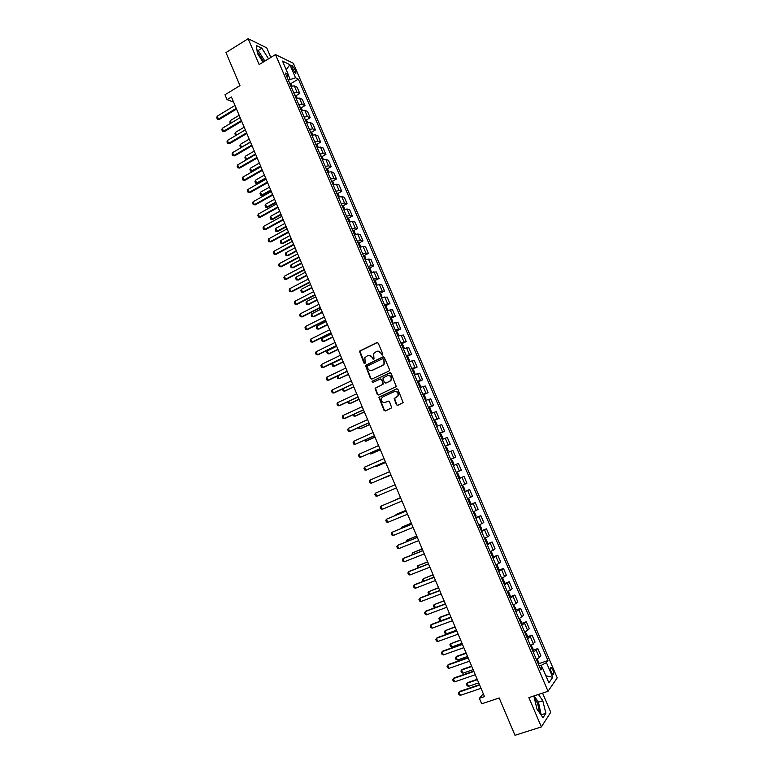 <?xml version="1.0" encoding="UTF-8"?>
<svg xmlns="http://www.w3.org/2000/svg" width="774" height="774" viewBox="0 0 774 774"><rect width="100%" height="100%" fill="white"/><g stroke="black" fill="none" stroke-linecap="round" stroke-linejoin="round"><path stroke-width="1.16" d="M382.511 355.082L382.869 354.047L378.234 343.163L376.851 342.592L359.436 351.173L363.944 363.064L365.222 363.17L364.873 357.656L367.708 355.653C369.624 354.976 371.085 355.585 372.12 357.482L372.71 358.884L373.997 358.981L373.619 353.495L376.503 351.444C378.428 350.767 379.908 351.367 380.943 353.273L382.511 355.082L381.543 354.676M539.71 712.999L537.601 703.382L534.379 698.177M552.917 670.061L551.204 667.594C550.169 667.594 550.217 669.152 551.34 672.277L553.052 674.735C554.087 674.735 554.039 673.177 552.917 670.061M257.191 51.606L263.799 61.736M396.375 404.744L397.778 405.344L403.157 402.596L397.962 389.457L396.559 388.867L378.892 397.275L384.001 410.375L385.394 410.975L391.721 407.811L389.516 401.658L388.122 401.067L385.239 402.383C382.24 402.741 381.021 401.338 381.592 398.175L382.907 396.888L394.227 391.673C397.207 391.296 398.446 392.67 397.942 395.814L394.169 398.571L396.375 404.744L397.778 405.344M270.823 57.431L266.74 47.862L248.154 38.7L225.979 52.584L239.969 85.624L224.982 94.757L227.043 99.643L231.436 96.982L484.505 696.61L479.387 698.322L481.699 703.808L499.191 697.974L514.991 735.3L541.365 726.912L550.749 712.244L542.564 693.088M248.154 38.7L259.174 64.571L275.496 54.567L548.04 691.279L528.874 697.606L541.365 726.912M388.974 371.056L389.486 369.575L384.33 357.453L382.937 356.882L365.434 365.405L370.485 378.496L371.868 379.076L388.974 371.056M391.131 373.436L396.298 386.565L378.621 395.001L377.238 394.411L375.08 388.238L382.482 384.552L382.995 383.082L381.534 379.647L380.15 379.067L372.952 382.433L372.013 381.311L389.738 372.855L391.131 373.436M292.059 67.948L295.803 73.811L295.871 71.46L294.962 69.341L292.137 65.606L292.059 67.948M275.496 54.567L293.317 63.284L557.222 677.831L548.04 691.279M286.883 76.82L288.209 74.42L285.277 73.066L540.92 670.023L542.497 667.894L540.02 667.923M288.209 74.42L282.51 61.107L289.911 64.677L295.542 77.806L288.305 80.148M290.743 83.669L298.358 79.112L295.542 77.806M298.358 79.112L547.953 660.561L546.434 662.602L552.742 677.298L548.892 682.823L542.497 667.894M483.286 693.736L479.387 698.322M227.043 99.643L233.584 102.062M290.057 79.093L288.122 74.585M542.322 667.894L541.249 665.379L539.226 666.066M295.9 95.763L299.799 93.46L297.1 87.162L294.275 85.904L290.908 86.224M301.076 107.886L304.995 105.583L302.295 99.275L299.49 98.085L296.142 98.433M306.262 120.038L310.21 117.745L307.501 111.417L304.724 110.295L301.386 110.672M311.458 132.219L315.434 129.935L312.715 123.588L309.968 122.534L306.639 122.95M316.672 144.428L320.678 142.145L317.95 135.789L315.231 134.802L311.903 135.247M321.887 156.667L325.922 154.394L323.193 148.018L320.494 147.099L317.185 147.573M327.121 168.935L331.185 166.671L328.447 160.276L325.777 159.425L322.477 159.928M332.365 181.232L336.467 178.968L333.72 172.573L331.079 171.78L327.779 172.321M337.628 193.558L341.75 191.304L339.002 184.889L336.38 184.164L333.101 184.734M342.892 205.913L347.052 203.659L344.295 197.235L341.702 196.577L338.432 197.177M348.174 218.297L352.363 216.052L349.606 209.609L347.033 209.019L343.772 209.657M353.466 230.71L357.694 228.475L354.918 222.012L352.383 221.49L349.122 222.157M358.768 243.152L363.025 240.927L360.249 234.445L357.743 234L354.492 234.696M364.08 255.623L368.385 253.398L365.599 246.906L363.112 246.529L359.871 247.264M369.411 268.123L373.745 265.908L370.959 259.406L368.501 259.096L365.27 259.861M374.751 280.662L379.125 278.447L376.328 271.926L370.678 272.487M380.102 293.22L384.514 291.014L381.708 284.474L376.096 285.142M385.462 305.817L389.912 303.621L387.106 297.061L381.534 297.826M390.831 318.443L395.33 316.247L392.515 309.677L386.971 310.548M396.22 331.098L400.758 328.902L397.933 322.323L392.437 323.3M401.619 343.782L406.195 341.595L403.37 334.997L397.904 336.08M408.875 361.681L409.514 360.5L408.198 357.433L407.018 356.495L411.652 354.318L408.817 347.7L403.389 348.89M412.223 369.353L417.118 367.07L414.274 360.432L408.895 361.729M417.631 382.133L422.604 379.85L419.75 373.194L414.409 374.606M423.107 394.924L428.099 392.66L425.236 385.994L419.934 387.503M428.603 407.753L433.604 405.508L430.741 398.823L425.468 400.439M434.108 420.601L439.119 418.376L436.255 411.681L431.021 413.413M439.622 433.488L444.653 431.282L441.78 424.568L436.594 426.406M445.156 446.404L450.207 444.218L447.314 437.494L442.177 439.438M450.7 459.35L455.77 457.192L452.877 450.449L447.769 452.5M453.361 465.58L458.44 463.423L453.371 465.6M456.292 472.421L461.343 470.195L458.44 463.423M458.934 478.574L464.023 476.445L458.992 478.719M461.923 485.559L466.925 483.228L464.023 476.445M464.506 491.596L469.615 489.487L464.632 491.887M467.564 498.737L472.527 496.289L469.615 489.487M470.099 504.658L475.226 502.568L470.282 505.074M473.224 511.943L478.148 509.379L475.226 502.568M475.7 517.748L480.848 515.678L475.942 518.299M478.893 525.188L483.779 522.508L480.848 515.678M481.322 530.867L486.478 528.826L481.622 531.554M484.572 538.462L489.42 535.666L486.478 528.826M486.952 544.016L492.129 542.003L487.31 544.848M490.271 551.765L495.07 548.863L492.129 542.003M492.893 556.97L490.648 551.717L491.674 552.307L493.038 555.48L492.603 557.203L497.798 555.21L493.019 558.17M495.989 565.107L500.749 562.088L497.798 555.21M498.562 570.312L503.468 568.445L498.737 571.522M501.726 578.478L506.428 575.343L503.468 568.445M504 583.819L509.166 581.719L504.464 584.912M507.454 591.887L512.127 588.637L509.166 581.719M510.008 596.812L514.865 595.022L510.211 598.331M513.21 605.326L517.845 601.959L514.865 595.022M515.745 610.115L520.583 608.364L515.977 611.789M518.977 618.794L523.563 615.311L520.583 608.364M521.492 623.457L526.32 621.735L521.753 625.276M524.762 632.3L529.31 628.701L526.32 621.735M527.258 636.828L532.067 635.135L527.539 638.792M530.558 645.845L535.066 642.12L532.067 635.135M533.025 650.237L537.833 648.573L533.354 652.356M536.372 659.419L539.275 657.581L540.832 655.578L537.833 648.573M538.81 663.676L547.953 660.561M299.799 93.46L296.984 92.232L293.627 92.57M304.995 105.583L302.208 104.432L298.861 104.8M310.21 117.745L307.452 116.651L304.114 117.048M315.434 129.935L312.706 128.91L309.377 129.335M320.678 142.145L317.969 141.187L314.65 141.652M325.922 154.394L323.242 153.504L319.933 153.997M331.185 166.671L328.534 165.839L325.235 166.371M336.467 178.968L333.836 178.213L330.546 178.765M341.75 191.304L339.147 190.617L335.868 191.197M347.052 203.659L344.478 203.04L341.208 203.659M352.363 216.052L349.819 215.501L346.549 216.159M357.694 228.475L355.169 227.991L351.918 228.678M363.025 240.927L360.529 240.511L357.288 241.227M368.385 253.398L365.909 253.059L362.677 253.814M373.745 265.908L371.297 265.637L368.076 266.42M379.125 278.447L373.494 279.066M384.514 291.014L378.921 291.74M389.912 303.621L384.359 304.443M395.33 316.247L389.815 317.176M400.758 328.902L395.282 329.937M406.195 341.595L400.758 342.737M411.652 354.318L406.253 355.556M417.118 367.07L411.758 368.414M422.604 379.85L417.283 381.311M428.099 392.66L422.807 394.227M433.604 405.508L428.361 407.182M439.119 418.376L433.914 420.166M444.653 431.282L439.487 433.179M450.207 444.218L445.079 446.23M455.77 457.192L450.681 459.311M541.249 665.379L546.434 662.602M286.187 69.699L289.911 64.677M552.742 677.298L545.873 675.789M268.568 58.814L261.864 48.201L256.281 45.473L257.471 53.532L263.005 62.23M534.418 695.778L533.954 696.426L537.021 709.207L543.029 717.692L545.873 713.318L542.797 700.702L538.414 694.452M268.568 58.795L264.882 61.049L258.177 50.484L256.939 49.884M258.177 50.484L261.864 48.201M541.229 715.147L538.462 702.124L534.205 696.078M541.5 714.731L545.873 713.318M538.462 702.124L542.797 700.702M381.95 354.637L381.35 353.234L377.789 351.135M368.966 355.353L372.526 357.443L373.658 359.291M377.422 342.505L359.862 351.144L364.893 363.47M383.459 356.795L365.86 365.357L370.901 378.438L371.801 379.105M383.469 359.213L382.501 358.817L367.534 365.918L367.805 368.434C368.821 370.32 370.291 370.94 372.207 370.272L382.453 365.425L383.981 363.954L383.875 359.175L382.927 358.759M371.491 370.504L372.207 370.272M383.875 359.175L384.378 363.906L382.859 365.376L372.623 370.214M380.624 378.97L381.94 379.579L383.372 384.01L375.487 388.171L377.644 394.334L378.592 395.011M390.222 372.758L372.758 380.934L372.971 382.424M389.709 381.195L391.025 379.889C391.605 376.706 390.386 375.313 387.368 375.69L382.898 378.022L384.33 382.462L385.723 383.043L390.106 381.127L391.431 379.821C392.079 377.006 391.034 375.545 388.296 375.448M390.106 381.127L386.12 382.985M395.04 391.451C397.807 391.441 398.9 392.873 398.329 395.737L394.566 398.494L396.772 404.657M388.122 401.067L385.646 402.306M397.004 388.78L379.299 397.197L384.407 410.288L385.404 410.965M291.904 85.933L291.092 84.027L289.341 82.547M290.627 85.556L290.134 84.405M230.468 123.424L229.897 122.069L230.323 120.57L231.31 122.921M239.166 115.278L230.323 120.57M236.244 108.35L218.413 119.08L219.381 119.39L217.388 119.157L216.778 117.706L217.194 116.168L235.006 105.428M236.544 109.076L219.381 119.39M217.194 116.168L218.413 119.08L217.388 119.157M297.139 98.143L296.287 96.15L294.546 94.699M295.832 97.708L295.339 96.556M235.925 135.431L234.89 133.931L235.315 132.441L236.447 135.121M244.187 127.188L235.315 132.441M236.109 135.315L235.49 135.353M302.373 110.372L301.483 108.302L299.751 106.87M301.047 109.889L300.554 108.737M249.228 139.127L240.327 144.341L241.527 147.205L250.437 141.99M241.546 147.379L240.491 147.244L241.749 147.263M240.491 147.244L239.892 145.822L240.327 144.341M307.626 122.64L306.707 120.483L304.985 119.08M306.272 122.099L305.778 120.947M254.278 151.085L245.348 156.271L246.548 159.134L255.488 153.958M247.206 159.357L245.513 159.163L247.254 159.328M245.513 159.163L244.913 157.732L245.348 156.271M241.401 120.57L223.512 131.222L224.47 131.522L222.477 131.29L221.867 129.829L222.283 128.3L240.163 117.638M241.691 121.266L224.47 131.522M222.283 128.3L223.512 131.222L222.477 131.29M246.567 132.818L228.62 143.393L229.568 143.674L227.585 143.442L226.966 141.99L227.392 140.471L245.319 129.877M246.848 133.496L229.568 143.674M227.392 140.471L228.62 143.393L227.585 143.442M251.743 145.096L233.748 155.593L234.686 155.855L232.693 155.632L232.084 154.171L232.519 152.662L250.505 142.145M252.024 145.744L234.686 155.855M232.519 152.662L233.748 155.593L232.693 155.632M312.899 134.937L311.932 132.683L310.219 131.309M310.635 131.406L312.232 135.131M311.516 134.347L311.022 133.186M259.338 163.072L250.379 168.219L251.589 171.093L260.548 165.955M252.479 171.325L250.534 171.112L252.479 171.325L260.799 166.555M250.534 171.112L249.934 169.68L250.379 168.219M256.939 157.403L238.885 167.823L239.814 168.064L237.821 167.852L237.212 166.381L237.647 164.891L255.691 154.442M257.21 158.031L239.814 168.064M237.647 164.891L238.885 167.823L237.821 167.852M318.172 147.263L317.176 144.922L315.473 143.577M316.769 146.615L316.276 145.444M264.408 175.088L255.42 180.207L256.629 183.08L265.627 177.981M257.519 183.293L255.575 183.09L257.519 183.293L265.869 178.562M255.575 183.09L254.975 181.648L255.42 180.207M323.464 159.618L322.429 157.18L320.736 155.864M322.042 158.912L321.539 157.741M269.487 187.144L260.48 192.213L261.689 195.096L270.716 190.036M262.57 195.29L260.625 195.087L262.57 195.29L270.948 190.588M260.625 195.087L260.025 193.645L260.48 192.213M328.776 172.002L327.692 169.477L326.009 168.19M327.315 171.238L326.822 170.067M274.586 199.208L265.54 204.249L266.759 207.142L275.815 202.111M267.63 207.316L265.695 207.122L267.63 207.316L276.037 202.643M265.695 207.122L265.085 205.671L265.54 204.249M334.087 184.415L332.975 181.803L331.301 180.536M332.607 183.593L332.104 182.422M279.695 211.312L270.619 216.314L271.848 219.216L280.923 214.224M272.709 219.361L270.765 219.177L272.709 219.361L281.136 214.737M270.765 219.177L270.155 217.726L270.619 216.314M339.418 196.857L338.257 194.148L336.603 192.919M337.919 195.977L337.416 194.806M284.813 223.444L275.718 228.407L276.937 231.31L286.041 226.356M277.798 231.445L275.854 231.262L277.798 231.445L286.245 226.85M275.854 231.262L275.244 229.81L275.718 228.407M262.144 169.738L244.033 180.081L244.952 180.303L242.968 180.09L242.349 178.62L242.794 177.14L260.896 166.768M262.405 170.348L244.952 180.303M242.794 177.14L244.033 180.081L242.968 180.09M267.359 182.103L249.189 192.368L250.108 192.571L248.115 192.368L247.496 190.888L247.951 189.417L266.111 179.133M267.611 182.683L250.108 192.571M247.951 189.417L249.189 192.368L248.115 192.368M272.593 194.497L254.356 204.694L255.275 204.868L253.282 204.665L252.663 203.194L253.117 201.733L271.335 191.517M272.835 195.058L255.275 204.868M253.117 201.733L254.356 204.694L253.282 204.665M277.837 206.919L259.542 217.039L260.451 217.194L258.458 217.001L257.839 215.52L258.303 214.069L276.579 203.93M278.059 207.451L260.451 217.194M258.303 214.069L259.542 217.039L258.458 217.001M283.091 219.371L264.737 229.414L265.637 229.549L263.644 229.365L263.025 227.875L263.489 226.443L281.833 216.372M283.313 219.884L265.637 229.549M263.489 226.443L264.737 229.414L263.644 229.365M344.759 209.328L343.569 206.532L341.914 205.323M342.311 205.371L344.101 209.541M343.23 208.4L342.727 207.219M289.94 235.606L280.817 240.53L282.046 243.442L291.179 238.527M282.887 243.558L280.952 243.375L282.887 243.558L291.372 238.992M280.952 243.375L280.333 241.914L280.817 240.53M288.363 231.852L269.952 241.817L270.842 241.933L268.849 241.749L268.22 240.259L268.694 238.837L287.096 228.852M288.567 232.345L270.842 241.933M268.694 238.837L269.952 241.817L268.849 241.749M350.119 221.828L348.881 218.945L347.245 217.765M347.642 217.804L349.451 222.041M348.561 220.842L348.058 219.661M295.088 247.786L285.925 252.672L287.164 255.594L296.326 250.718M288.005 255.691L286.061 255.517L288.005 255.691L296.51 251.163M286.061 255.517L285.442 254.056L285.925 252.672M293.636 244.361L275.167 254.249L276.047 254.346L274.064 254.172L273.435 252.682L273.919 251.269L292.369 241.353M293.839 244.826L276.047 254.346M273.919 251.269L275.167 254.249L274.064 254.172M355.479 234.358L354.211 231.387L352.576 230.226M353.902 233.322L353.408 232.132M300.244 260.006L291.053 264.853L292.291 267.775L301.483 262.937M293.123 267.852L291.179 267.688L293.123 267.852L301.657 263.363M291.179 267.688L290.569 266.217L291.053 264.853M298.928 256.9L280.401 266.72L281.281 266.798L279.288 266.624L278.659 265.124L279.143 263.721L297.661 253.891M299.122 257.345L281.281 266.798M279.143 263.721L280.401 266.72L279.288 266.624M360.79 246.945L359.552 243.858L357.936 242.726M358.323 242.755L360.2 247.138M359.262 245.822L358.759 244.642M305.411 272.245L296.19 277.053L297.429 279.994L306.649 275.186M296.19 277.053L295.697 278.417L296.316 279.878L298.261 280.043L306.814 275.592M304.24 269.478L285.645 279.211L284.522 279.095L283.894 277.595L284.387 276.212L302.963 266.459M284.387 276.212L285.645 279.211L286.515 279.269L304.414 269.894M366.102 259.561L364.902 256.349L363.296 255.256M364.622 258.361L364.128 257.171M310.587 284.513L301.347 289.292L302.586 292.233L311.835 287.464M301.347 289.292L300.844 290.637L301.463 292.108L303.398 292.262L311.99 287.841M309.561 282.075L290.908 291.73L289.776 291.604L289.147 290.105L289.64 288.721L308.284 279.046M289.64 288.721L290.908 291.73L291.769 291.769L309.726 282.471M371.433 272.206L370.272 268.888L368.676 267.814M369.063 267.823L371.007 272.361M370.011 270.919L369.517 269.729M315.782 296.819L306.504 301.55L307.742 304.501L317.03 299.77M306.504 301.55L306.001 302.886L306.62 304.356L308.555 304.521L317.176 300.128M314.892 294.71L296.181 304.288L295.039 304.143L294.401 302.634L294.913 301.27L313.605 291.672M294.913 301.27L296.181 304.288L297.032 304.298L315.047 295.088M376.783 284.89L375.651 281.446L374.065 280.401M375.4 283.516L374.906 282.326M320.978 309.145L311.68 313.847L312.928 316.798L322.236 312.106M311.68 313.847L311.167 315.173L311.787 316.643L313.731 316.798L322.371 312.444M382.143 297.603L381.04 294.033L379.473 293.017M379.85 293.007L381.863 297.7M380.808 296.142L380.295 294.942M326.193 321.5L316.866 326.164L318.114 329.124L327.45 324.47M316.866 326.164L316.343 327.479L316.972 328.96L318.907 329.095L327.576 324.78M387.522 310.345L386.449 306.649L384.881 305.662M386.226 308.797L385.713 307.607M331.427 333.894L322.061 338.509L323.309 341.479L332.685 336.874M322.061 338.509L321.539 339.815L322.158 341.295L324.103 341.431L332.801 337.154M392.921 323.106L391.867 319.304L390.319 318.346M390.686 318.327L392.766 323.164M391.663 321.481L391.16 320.281M336.661 346.307L327.276 350.893L328.524 353.863L337.928 349.297M327.276 350.893L326.744 352.18L327.363 353.67L329.308 353.795L338.035 349.558M398.329 335.906L398.61 335.026L397.304 331.978L395.756 331.049M397.101 334.204L396.588 333.004M341.914 358.759L332.501 363.296L333.749 366.276L343.182 361.748M332.501 363.296L331.959 364.573L332.588 366.063L334.523 366.189L343.279 361.98M403.767 348.745L404.057 347.749L402.741 344.691L401.213 343.791M401.58 343.753L403.728 348.755M402.567 346.946L402.054 345.755M337.793 375.874L338.993 378.718L348.445 374.229M337.638 375.951L337.183 376.996L337.812 378.486L338.993 378.718L348.542 374.442M408.033 359.726L407.521 358.526M343.172 388.664L344.237 391.189L353.728 386.739M342.669 388.896L343.056 390.947L345.001 391.063L353.805 386.932M414.39 374.558L414.99 373.281L413.674 370.204L412.165 369.362M413.519 372.536L413.035 371.327M348.571 401.474L349.5 403.689L359.02 399.278M347.71 401.87L348.31 403.428L350.254 403.544L359.088 399.452M419.885 387.387L420.476 386.091L419.16 383.014L417.66 382.201M418.018 382.133L419.856 387.339M419.024 385.375L418.502 384.175M353.979 414.322L354.782 416.228L364.322 411.845M353.07 414.738L353.583 415.948L355.518 416.054L364.39 411.991M425.39 400.255L425.981 398.929L424.655 395.843L423.165 395.059M423.523 394.992L425.371 400.216M424.529 398.252L424.007 397.023M359.397 427.19L360.065 428.786L369.643 424.452M358.488 427.606L358.855 428.496L360.8 428.593L369.691 424.568M430.915 413.161L431.486 411.797L430.17 408.711L428.69 407.956M430.054 411.149L429.58 409.93M364.825 440.096L365.367 441.373L374.974 437.078M363.915 440.512L366.092 441.161L375.013 437.175M436.459 426.087L437.02 424.703L435.694 421.607L434.224 420.882M434.572 420.795L436.439 426.058M435.598 424.084L435.075 422.856M370.272 453.042L370.678 453.99L380.315 449.742M369.362 453.438L371.394 453.757L380.344 449.81M442.312 438.916L442.554 437.639L441.228 434.533L439.777 433.837M440.125 433.74L442.322 438.877M441.151 437.049L440.619 435.82M375.738 466.006L376 466.645L385.675 462.426M374.945 466.354L376.715 466.393L385.694 462.475M447.566 452.045L448.117 450.603L446.782 447.488L445.34 446.83M446.714 450.042L446.182 448.814M381.205 479.009L391.044 475.149M380.818 479.174L391.054 475.178M453.148 465.068L453.68 463.607L452.345 460.482L450.913 459.853M452.297 463.075L451.764 461.836M456.815 472.759L457.918 473.504L459.263 476.639L459.059 477.955L456.844 472.779M457.889 476.136L457.357 474.897M400.516 497.595L390.87 501.968M400.516 497.614L390.56 502.094M464.352 491.229L464.855 489.7L463.51 486.556L462.107 485.985M463.491 489.226L462.958 487.988M405.905 510.376L396.82 514.139L396.385 515.049M405.924 510.414L396.133 514.478L395.659 515.349M469.973 504.358L470.466 502.79L469.121 499.646L467.719 499.104M469.112 502.355L468.58 501.107M400.971 528.555L401.522 527.268L401.909 528.178M411.313 523.185L401.522 527.268L411.342 523.253M320.233 307.375L301.463 316.866L300.312 316.711L299.683 315.202L300.196 313.847L318.946 304.337M300.196 313.847L301.463 316.866L302.305 316.866L320.378 307.723M325.593 320.068L306.756 329.482L305.604 329.308L304.966 327.799L305.488 326.454L324.306 317.021M305.488 326.454L306.756 329.482L307.597 329.453L325.728 320.397M330.962 332.791L312.067 342.127L310.906 341.934L310.268 340.425L310.79 339.089L329.666 329.734M310.79 339.089L312.067 342.127L312.889 342.079L331.088 333.091M336.342 345.543L317.388 354.802L316.218 354.598L315.579 353.079L316.111 351.754L335.055 342.485M316.111 351.754L317.388 354.802L318.211 354.734L336.458 345.823M341.74 358.333L322.719 367.505L321.539 367.282L320.9 365.763L321.442 364.457L340.444 355.256M321.442 364.457L322.719 367.505L323.532 367.418L341.847 358.585M347.149 371.152L328.07 380.237L326.88 380.005L326.241 378.476L326.783 377.18L345.852 368.066M326.783 377.18L328.07 380.237L328.873 380.131L347.245 371.375M352.567 384.001L333.43 393.008L332.23 392.757L331.591 391.218L332.143 389.941L351.27 380.914M332.143 389.941L333.43 393.008L334.223 392.873L352.654 384.194M358.004 396.878L338.799 405.799L337.599 405.537L336.951 403.999L337.512 402.732L356.698 393.782M337.512 402.732L338.799 405.799L339.593 405.644L358.081 397.052M363.451 409.785L344.188 418.628L342.979 418.347L342.331 416.809L342.892 415.551L362.145 406.689M342.892 415.551L344.188 418.628L344.972 418.453L363.519 409.939M368.917 422.73L349.587 431.486L348.368 431.186L347.719 429.647L348.29 428.399L367.602 419.614M348.29 428.399L349.587 431.486L350.361 431.292L368.966 422.856M374.393 435.704L354.995 444.373L353.766 444.063L353.118 442.515L353.699 441.277L373.078 432.579M353.699 441.277L354.995 444.373L374.432 435.801M379.879 448.707L360.423 457.299L359.184 456.96L358.536 455.412L359.117 454.193L378.563 445.582M359.117 454.193L360.423 457.299L379.908 448.785M385.384 461.739L365.86 470.253L364.612 469.895L363.964 468.347L364.554 467.138L384.059 458.614M364.554 467.138L365.86 470.253L385.404 461.788M390.899 474.81L371.317 483.237L370.059 482.87L369.401 481.312L370.001 480.112L389.574 471.666M370.001 480.112L371.317 483.237L390.909 474.839M396.423 487.91L376.774 496.25L375.516 495.863L374.858 494.305L375.467 493.125L395.098 484.766M375.467 493.125L376.774 496.25M382.259 509.292L380.982 508.895L380.324 507.328L380.943 506.157L400.632 497.866L380.943 506.157L382.259 509.292L401.967 501.039M407.521 514.207L387.745 522.373L386.468 521.957L385.81 520.389L386.429 519.228L406.166 510.995M387.745 522.373L386.429 519.228L406.186 511.043M413.093 527.404L393.25 535.482L391.963 535.047L391.305 533.47L391.925 532.328L411.729 524.162M393.25 535.482L391.925 532.328L411.758 524.23M475.613 517.516L476.087 515.919L474.733 512.765L473.349 512.253M474.752 515.513L474.298 514.265M406.505 541.703L406.921 540.088L407.443 541.326M416.731 536.024L406.921 540.088L416.77 536.121M418.676 540.629L398.765 548.621L397.468 548.176L396.81 546.599L398.146 545.07L417.292 537.359M398.765 548.621L397.439 545.467L417.331 537.456M481.264 530.712L481.728 529.077L480.373 525.914L479 525.43M481.563 530.5L478.98 525.391M480.393 528.7L479.861 527.442M412.049 554.881L412.329 552.946L412.987 554.513M422.159 548.892L412.329 552.946L422.217 549.018M424.278 553.894L404.299 561.798L402.993 561.334L402.335 559.747L403.66 558.218L422.875 550.585M404.299 561.798L402.973 558.635L422.933 550.711M486.923 543.938L487.368 542.264L486.014 539.091L484.659 538.646M487.223 543.725L484.63 538.588M486.053 541.916L485.617 540.668M417.612 568.097L417.118 566.916L417.757 565.833L418.55 567.729M427.606 561.798L417.757 565.833L427.674 561.943M429.88 567.187L409.843 575.005L408.537 574.521L407.869 572.934L409.194 571.386L428.477 563.849M409.843 575.005L408.517 571.831L428.535 563.994M491.732 555.171L491.19 553.913M423.185 581.342L422.546 579.813L423.194 578.749L424.133 580.974M433.063 574.734L423.194 578.749L433.14 574.898M435.51 580.519L415.406 588.24L414.08 587.737L413.413 586.15L414.738 584.602L434.079 577.133M415.406 588.24L414.071 585.067L434.156 577.317M498.292 570.486L498.717 568.745L497.353 565.552L496.018 565.165M498.582 570.254L496.144 565.039M497.421 568.455L496.879 567.197M429.125 594.49L427.993 592.749L428.641 591.694L429.725 594.258M438.539 587.698L428.641 591.694L438.616 587.892M441.151 593.881L420.979 601.514L419.643 600.992L418.976 599.405L420.301 597.838L439.709 590.465M420.979 601.514L419.634 598.331L439.796 590.668M502.045 578.333L504.29 583.567L504.406 582.029L503.042 578.836L502.074 578.313M503.129 581.777L502.587 580.519M435.094 607.658L434.098 607.271L433.45 605.713L434.108 604.668L435.327 607.571M444.024 600.692L434.108 604.668L444.112 600.914M446.801 607.271L426.561 614.817L425.226 614.285L424.549 612.689L425.874 611.112L445.34 603.826M426.561 614.817L425.216 611.624L445.447 604.059M507.87 591.694L508.741 592.149L510.114 595.351L509.718 597.17M508.847 595.129L508.305 593.861M449.52 613.714L440.203 617.168L439.584 617.681L440.899 620.806L450.952 617.101M440.899 620.806L439.574 620.274L438.916 618.707L439.584 617.681L449.626 613.966M452.471 620.7L432.163 628.159L430.818 627.598L430.141 626.002L431.466 624.415L451 617.217M432.163 628.159L430.818 624.947L451.107 617.468M513.684 605.104L515.832 608.703L515.455 610.56M514.575 608.519L514.033 607.242M455.035 626.776L445.069 630.723L446.395 633.858L456.476 630.191M446.395 633.858L445.06 633.306L444.402 631.739L445.069 630.723L455.141 627.046M458.15 634.158L437.774 641.52L436.42 640.949L435.743 639.343L437.068 637.757L456.66 630.636M437.774 641.52L436.43 638.318L456.786 630.926M519.509 618.542L521.57 622.083L521.202 623.989M520.322 621.938L519.78 620.661M460.559 639.866L450.574 643.794L451.9 646.929L462.01 643.31M451.9 646.929L450.555 646.367L449.897 644.8L450.574 643.794L460.685 640.166M463.839 647.654L443.405 654.93L442.041 654.34L441.364 652.724L442.68 651.128L462.339 644.094M443.405 654.93L442.051 651.708L462.475 644.413M525.362 632.019L527.317 635.502L526.968 637.437M526.088 635.386L525.536 634.109M466.093 652.985L456.679 656.313L456.089 656.894L457.415 660.048L467.564 656.468M457.415 660.048L456.06 659.458L455.402 657.89L456.089 656.894L466.229 653.304M469.547 661.18L449.046 668.359L447.672 667.759L446.995 666.143L448.31 664.527L468.038 657.59M449.046 668.359L447.691 665.137L468.183 657.929M531.225 645.516L533.073 648.96L532.744 650.934M531.854 648.873L531.312 647.596M471.647 666.143L462.204 669.423L461.623 670.032L462.949 673.187L473.127 669.655M462.949 673.187L461.585 672.587L460.927 671.01L461.623 670.032L471.792 666.491M537.108 659.051L538.849 662.447L538.53 664.46M537.649 662.389L537.098 661.102M477.21 679.32L467.738 682.571L467.167 683.19L468.493 686.364L478.709 682.871M468.493 686.364L467.128 685.745L466.461 684.158L467.167 683.19L477.364 679.698M475.275 674.744L454.696 681.836L453.312 681.207L452.635 679.591L453.951 677.966L473.746 671.116M454.696 681.836L453.341 678.595L473.901 671.484M481.012 688.338L460.366 695.333L458.972 694.694L458.295 693.069L459.611 691.434L479.464 684.671M460.366 695.333L459.011 692.091L479.628 685.067M296.984 92.232L294.275 85.904M302.208 104.432L299.49 98.085M307.452 116.651L304.724 110.295M312.706 128.91L309.968 122.534M317.969 141.187L315.231 134.802M323.242 153.504L320.494 147.099M328.534 165.839L325.777 159.425M333.836 178.213L331.079 171.78M339.147 190.617L336.38 184.164M344.478 203.04L341.702 196.577M349.819 215.501L347.033 209.019M355.169 227.991L352.383 221.49M360.529 240.511L357.743 234M365.909 253.059L363.112 246.529M371.297 265.637L368.501 259.096M376.706 278.253L373.89 271.693M382.124 290.889L379.308 284.31M387.551 303.563L384.726 296.964M392.998 316.256L390.164 309.648M398.455 328.989L395.611 322.371M403.922 341.75L401.077 335.113M409.407 354.55L406.553 347.894M414.903 367.369L412.039 360.703M420.408 380.228L417.544 373.542M425.932 393.115L423.059 386.41M431.466 406.031L428.593 399.307M437.02 418.976L434.137 412.242M442.583 431.96L439.69 425.207M448.156 444.973L445.263 438.2M453.748 458.014L450.845 451.232M459.359 471.095L456.437 464.294M464.971 484.205L462.049 477.384M470.602 497.343L467.67 490.503M476.252 510.511L473.311 503.661M481.912 523.717L478.961 516.848M487.581 536.953L484.63 530.074M493.27 550.227L490.31 543.319M498.969 563.53L496.008 556.612M504.687 576.862L501.716 569.925M510.414 590.233L507.434 583.277M516.161 603.633L513.172 596.667M521.918 617.072L518.919 610.076M527.694 630.539L524.685 623.534M533.48 644.045L530.461 637.021M539.275 657.581L536.256 650.537M293.133 70.434L294.962 69.341M294.304 72.398L295.871 71.46M291.237 86.117L289.766 82.673M296.471 98.327L294.962 94.815M301.715 110.566L300.177 106.986M306.968 122.834L305.401 119.177M317.514 147.457L315.889 143.664M322.806 159.812L321.142 155.942M328.108 172.205L326.415 168.258M333.43 184.618L331.707 180.603M338.76 197.06L337 192.968M354.821 234.58L352.973 230.265M365.599 259.735L363.683 255.275M376.425 285.016L374.452 280.401M387.31 310.422L385.259 305.653M398.233 335.945L396.124 331.02M409.214 361.584L407.047 356.514M414.7 374.384L412.523 369.314M431.234 412.987L429.048 407.879M447.885 451.871L445.679 446.724M453.467 464.903L451.252 459.737M464.661 491.045L462.436 485.859M470.282 504.164L468.057 498.969M475.913 517.322L473.678 512.107M510.008 596.918L507.783 591.733M515.736 610.299L513.539 605.171M521.482 623.718L519.306 618.639M527.239 637.157L525.091 632.145M533.015 650.644L530.887 645.69M538.801 664.16L536.701 659.255M550.575 667.807L551.204 667.594M291.585 65.935L292.137 65.606"/></g></svg>
